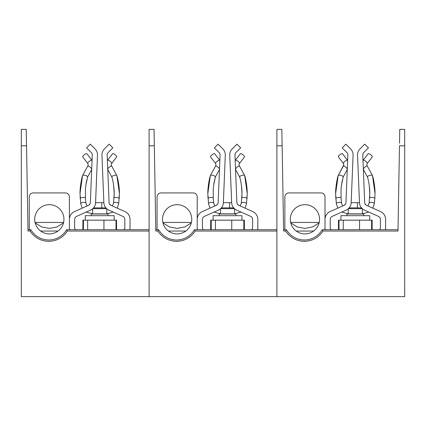 <?xml version="1.0" encoding="UTF-8"?>
<svg xmlns="http://www.w3.org/2000/svg" width="426" height="426" viewBox="0 0 426 426"><rect width="100%" height="100%" fill="white"/><g stroke="black" fill="none" stroke-linecap="round" stroke-linejoin="round"><path stroke-width="0.64" d="M399.519 143.184L399.758 129.36L404.7 129.36L404.7 145.798L399.476 145.798L397.985 231.041L323.009 231.041C318.536 237.655 312.311 241.089 304.334 241.345C296.352 241.089 290.127 237.655 285.654 231.041L286.41 229.726C290.569 236.318 296.544 239.758 304.334 240.03C312.125 239.758 318.1 236.318 322.258 229.726L398.006 229.726M404.7 145.798L404.7 296.64L21.3 296.64L21.3 129.36L26.242 129.36L28.015 231.041L30.054 231.041L30.81 229.726C34.969 236.318 40.944 239.758 48.734 240.03C56.525 239.758 62.5 236.318 66.658 229.726L149.1 229.726M282.081 143.184L282.124 145.798L276.9 145.798L276.9 129.36L281.842 129.36L283.615 231.041L285.654 231.041M283.594 229.726L286.41 229.726M276.9 145.798L276.9 296.64L276.9 231.041L195.209 231.041L194.458 229.726L276.9 229.726M286.932 230.578L286.677 230.173M323.009 231.041L322.258 229.726M319.553 219.289A14.622 14.622 0 0 1 304.936 233.911A14.622 14.622 0 0 1 290.314 219.289A14.622 14.622 0 0 1 304.936 204.672A14.622 14.622 0 0 1 319.553 219.289M284.861 196.94L284.861 229.726L284.861 196.94A4.015 4.015 0 0 1 288.876 192.925L320.996 192.925A4.015 4.015 0 0 1 325.011 196.94L325.011 229.726M288.876 192.925L291.869 192.925M318.004 192.925L320.996 192.925M385.381 229.726A7.226 7.226 0 0 0 385.631 227.857L385.631 219.422A8.563 8.563 0 0 0 380.551 211.6L366.664 205.407A3.344 3.344 0 0 1 364.683 202.488L362.766 155.037A3.344 3.344 0 0 1 363.745 152.54L368.442 147.838L364.752 144.148L360.055 148.85A8.563 8.563 0 0 0 357.552 155.25L359.469 202.696A8.563 8.563 0 0 0 364.539 210.172C361.424 208.223 361.424 208.223 364.539 210.172L378.426 216.365A3.344 3.344 0 0 1 380.413 219.422L380.413 227.857A2.008 2.008 0 0 1 379.124 229.726A2.008 2.008 0 0 0 380.413 227.857M330.23 227.857A2.008 2.008 0 0 0 331.513 229.726A2.008 2.008 0 0 1 330.23 227.857L330.23 219.422A3.344 3.344 0 0 1 332.211 216.365L346.104 210.172A8.563 8.563 0 0 0 351.173 202.696L353.085 155.25A8.563 8.563 0 0 0 350.582 148.85L345.885 144.148L342.195 147.838L346.892 152.54A3.344 3.344 0 0 1 347.872 155.037L345.955 202.488A3.344 3.344 0 0 1 343.974 205.407C346.673 202.504 346.673 202.504 343.974 205.407L330.086 211.6A8.563 8.563 0 0 0 325.011 219.422L325.011 227.857A7.226 7.226 0 0 0 325.256 229.726M352.185 177.605L351.173 202.659L357.393 202.659L357.393 207.877L360.077 207.877A3.344 3.344 0 0 1 362.212 208.644L362.185 208.618M344.251 205.268L345.55 203.958M345.955 202.488A3.344 3.344 0 0 1 345.837 203.25L345.912 202.914M366.392 205.268L365.093 203.958A3.344 3.344 0 0 0 365.689 204.741M365.071 203.921L364.805 203.25A3.344 3.344 0 0 1 364.683 202.488M366.664 205.407C363.964 202.504 363.964 202.504 366.664 205.407M357.393 207.877L350.561 207.877A3.344 3.344 0 0 0 348.425 208.644L362.217 208.644M374.31 203.703A2.609 1.017 -174.4 0 0 374.316 203.66A2.609 1.017 -174.4 0 0 374.316 203.623A2.609 1.017 -174.4 0 0 371.77 202.393A2.609 1.017 -174.4 0 0 369.124 203.154L369.789 193.521L369.608 198.191C368.687 196.913 375.737 197.44 374.811 198.58L374.805 198.66M336.332 203.703A2.609 1.017 -5.6 0 1 336.322 203.66A2.609 1.017 -5.6 0 1 336.322 203.623A2.609 1.017 -5.6 0 1 338.872 202.393A2.609 1.017 -5.6 0 1 341.519 203.154L341.029 198.191C341.956 196.913 334.905 197.44 335.826 198.58L335.837 198.66M335.629 193.596L338.132 175.725A2.609 0.985 15.9 0 1 338.148 175.618L343.846 164.755L343.404 163.499L338.377 156.949A2.609 0.831 -37.5 0 1 338.313 156.747A2.609 0.831 -37.5 0 1 340.188 154.516A2.609 0.831 -37.5 0 1 342.515 153.77L347.541 160.32A2.609 0.831 -37.5 0 0 345.22 161.065A2.609 0.831 -37.5 0 0 343.34 163.296A2.609 0.831 -37.5 0 0 343.404 163.499L343.846 164.755L343.313 166.113A2.609 0.799 40.8 0 1 345.38 166.87A2.609 0.799 40.8 0 1 347.302 169.127M372.324 156.747A2.609 0.831 -142.5 0 0 370.45 154.516A2.609 0.831 -142.5 0 0 368.123 153.77L363.096 160.32A2.609 0.831 -142.5 0 1 365.423 161.065A2.609 0.831 -142.5 0 1 367.297 163.296A2.609 0.831 -142.5 0 1 367.239 163.499L372.265 156.949A2.609 0.831 -142.5 0 0 372.324 156.747M359.464 202.659L357.393 202.659M332.211 216.365A3.344 3.344 0 0 0 330.23 219.422M353.085 155.25L352.877 160.474M352.691 165.027L352.435 171.348M345.885 144.148L350.582 148.85M385.631 219.422L385.631 227.857M359.102 193.596L358.458 177.605M358.202 171.348L357.947 165.027M357.765 160.474L357.552 155.25A8.563 8.563 0 0 1 360.055 148.85M363.745 152.54A3.344 3.344 0 0 0 362.766 155.037M365.066 203.916L364.805 203.25M346.956 215.678L346.956 214.001L363.682 214.001L363.682 215.678M372.148 229.726L372.148 220.162L338.489 220.162L338.489 229.726M340.901 220.162L340.901 215.678L369.741 215.678L369.741 220.162M371.621 229.726L371.621 220.162M359.549 229.726L359.549 220.162M343.244 229.726L343.244 220.162M339.016 229.726L339.016 220.162M290.66 222.447L319.212 222.447M195.209 231.041C190.736 237.655 184.511 241.089 176.534 241.345C168.552 241.089 162.327 237.655 157.854 231.041L158.61 229.726C162.769 236.318 168.744 239.758 176.534 240.03C184.325 239.758 190.3 236.318 194.458 229.726M154.281 143.184L154.324 145.798L149.1 145.798L149.1 129.36L154.042 129.36L155.815 231.041L157.854 231.041M155.794 229.726L158.61 229.726M149.1 145.798L149.1 296.64L149.1 231.041L67.409 231.041L66.658 229.726M159.132 230.578L158.877 230.173M191.753 219.289A14.622 14.622 0 0 1 177.136 233.911A14.622 14.622 0 0 1 162.514 219.289A14.622 14.622 0 0 1 177.136 204.672A14.622 14.622 0 0 1 191.753 219.289M157.061 196.94L157.061 229.726L157.061 196.94A4.015 4.015 0 0 1 161.076 192.925L193.196 192.925A4.015 4.015 0 0 1 197.211 196.94L197.211 229.726M161.076 192.925L164.069 192.925M190.204 192.925L193.196 192.925M257.581 229.726A7.226 7.226 0 0 0 257.831 227.857L257.831 219.422A8.563 8.563 0 0 0 252.751 211.6L238.864 205.407A3.344 3.344 0 0 1 236.883 202.488L234.966 155.037A3.344 3.344 0 0 1 235.945 152.54L240.642 147.838L236.952 144.148L232.255 148.85A8.563 8.563 0 0 0 229.752 155.25L231.669 202.696A8.563 8.563 0 0 0 236.739 210.172C233.624 208.223 233.624 208.223 236.739 210.172L250.626 216.365A3.344 3.344 0 0 1 252.613 219.422L252.613 227.857A2.008 2.008 0 0 1 251.324 229.726A2.008 2.008 0 0 0 252.613 227.857M202.43 227.857A2.008 2.008 0 0 0 203.713 229.726A2.008 2.008 0 0 1 202.43 227.857L202.43 219.422A3.344 3.344 0 0 1 204.411 216.365L218.304 210.172A8.563 8.563 0 0 0 223.373 202.696L225.285 155.25A8.563 8.563 0 0 0 222.782 148.85L218.085 144.148L214.395 147.838L219.092 152.54A3.344 3.344 0 0 1 220.072 155.037L218.155 202.488A3.344 3.344 0 0 1 216.174 205.407C218.873 202.504 218.873 202.504 216.174 205.407L202.286 211.6A8.563 8.563 0 0 0 197.211 219.422L197.211 227.857A7.226 7.226 0 0 0 197.456 229.726M224.385 177.605L223.373 202.659L229.593 202.659L229.593 207.877L232.276 207.877A3.344 3.344 0 0 1 234.412 208.644L234.385 208.618M216.451 205.268L217.75 203.958M217.771 203.921L218.037 203.25A3.344 3.344 0 0 0 218.155 202.488M238.592 205.268L237.293 203.958M237.271 203.921L237.005 203.25A3.344 3.344 0 0 1 236.883 202.488M238.864 205.407C236.164 202.504 236.164 202.504 238.864 205.407C236.164 202.504 236.164 202.504 238.864 205.407A3.344 3.344 0 0 1 237.996 204.842M229.593 207.877L222.761 207.877A3.344 3.344 0 0 0 220.625 208.644L234.417 208.644M247.208 193.457L246.516 203.66A2.609 1.017 -174.4 0 0 246.516 203.623A2.609 1.017 -174.4 0 0 243.97 202.393A2.609 1.017 -174.4 0 0 241.324 203.154L241.989 193.521L241.808 198.191C240.887 196.913 247.937 197.44 247.011 198.58L247.005 198.66M207.829 193.596L207.829 193.457C207.627 190.102 208.708 180.693 210.348 175.618L215.513 166.113L216.046 164.755L215.604 163.499L216.046 164.755L215.513 166.113L210.348 175.618A2.609 0.985 15.9 0 0 210.332 175.725L207.829 193.457L208.522 203.66A2.609 1.017 -5.6 0 1 208.522 203.623A2.609 1.017 -5.6 0 1 211.072 202.393A2.609 1.017 -5.6 0 1 213.719 203.154L213.229 198.191C214.156 196.913 207.105 197.44 208.026 198.58L208.037 198.66M210.513 156.747A2.609 0.831 -37.5 0 1 212.388 154.516A2.609 0.831 -37.5 0 1 214.715 153.77L219.741 160.32A2.609 0.831 -37.5 0 0 217.42 161.065A2.609 0.831 -37.5 0 0 215.54 163.296A2.609 0.831 -37.5 0 0 215.604 163.499L210.577 156.949A2.609 0.831 -37.5 0 1 210.513 156.747M244.524 156.747A2.609 0.831 -142.5 0 0 242.65 154.516A2.609 0.831 -142.5 0 0 240.323 153.77L235.296 160.32A2.609 0.831 -142.5 0 1 237.623 161.065A2.609 0.831 -142.5 0 1 239.497 163.296A2.609 0.831 -142.5 0 1 239.439 163.499L244.465 156.949A2.609 0.831 -142.5 0 0 244.524 156.747M231.664 202.659L229.593 202.659M252.613 219.422A3.344 3.344 0 0 0 250.626 216.365L250.573 216.344M204.411 216.365A3.344 3.344 0 0 0 202.43 219.422M225.285 155.25L225.077 160.474M224.891 165.027L224.635 171.348M218.085 144.148L222.782 148.85M257.831 219.422L257.831 227.857M231.302 193.596L230.658 177.605M230.402 171.348L230.146 165.027M229.965 160.474L229.752 155.25M235.945 152.54A3.344 3.344 0 0 0 234.966 155.037M216.174 205.407C218.873 202.504 218.873 202.504 216.174 205.407M218.037 203.25L218.112 202.914M219.156 215.678L219.156 214.001L235.882 214.001L235.882 215.678M244.348 229.726L244.348 220.162L210.689 220.162L210.689 229.726M213.101 220.162L213.101 215.678L241.941 215.678L241.941 220.162M243.821 229.726L243.821 220.162M231.749 229.726L231.749 220.162M215.444 229.726L215.444 220.162M211.216 229.726L211.216 220.162M162.86 222.447L191.412 222.447M30.81 229.726L27.994 229.726M26.481 143.184L26.524 145.798L21.3 145.798M31.332 230.578L31.077 230.173M63.953 219.289A14.622 14.622 0 0 1 49.336 233.911A14.622 14.622 0 0 1 34.714 219.289A14.622 14.622 0 0 1 49.336 204.672A14.622 14.622 0 0 1 63.953 219.289M29.261 196.94L29.261 229.726L29.261 196.94A4.015 4.015 0 0 1 33.276 192.925L65.396 192.925A4.015 4.015 0 0 1 69.411 196.94L69.411 229.726M33.276 192.925L36.269 192.925M62.404 192.925L65.396 192.925M129.781 229.726A7.226 7.226 0 0 0 130.031 227.857L130.031 219.422A8.563 8.563 0 0 0 124.951 211.6L111.064 205.407A3.344 3.344 0 0 1 109.083 202.488L107.166 155.037A3.344 3.344 0 0 1 108.145 152.54L112.842 147.838L109.152 144.148L104.455 148.85A8.563 8.563 0 0 0 101.952 155.25L103.869 202.696A8.563 8.563 0 0 0 108.939 210.172L122.826 216.365A3.344 3.344 0 0 1 124.813 219.422L124.813 227.857A2.008 2.008 0 0 1 123.524 229.726A2.008 2.008 0 0 0 124.813 227.857M74.63 227.857A2.008 2.008 0 0 0 75.913 229.726A2.008 2.008 0 0 1 74.63 227.857L74.63 219.422A3.344 3.344 0 0 1 76.611 216.365L90.504 210.172A8.563 8.563 0 0 0 95.573 202.696L97.485 155.25A8.563 8.563 0 0 0 94.982 148.85L90.285 144.148L86.595 147.838L91.292 152.54A3.344 3.344 0 0 1 92.272 155.037L90.355 202.488A3.344 3.344 0 0 1 88.374 205.407C91.073 202.504 91.073 202.504 88.374 205.407L74.486 211.6A8.563 8.563 0 0 0 69.411 219.422L69.411 227.857A7.226 7.226 0 0 0 69.656 229.726M90.504 210.172L92.245 209.134M88.651 205.268L89.95 203.958M89.971 203.921L90.237 203.25A3.344 3.344 0 0 0 90.355 202.488M111.064 205.407C108.364 202.504 108.364 202.504 111.064 205.407C108.364 202.504 108.364 202.504 111.064 205.407L109.493 203.958M109.471 203.921L109.205 203.25A3.344 3.344 0 0 1 109.083 202.488M94.961 207.877A3.344 3.344 0 0 0 92.825 208.644L106.617 208.644A3.344 3.344 0 0 0 104.476 207.877L94.961 207.877M96.585 177.605L95.573 202.659L101.793 202.659L101.793 207.877M119.408 193.457L118.716 203.66A2.609 1.017 -174.4 0 0 118.716 203.623A2.609 1.017 -174.4 0 0 116.17 202.393A2.609 1.017 -174.4 0 0 113.524 203.154L114.189 193.521L114.008 198.191C113.087 196.913 120.137 197.44 119.211 198.58L119.205 198.66M80.029 193.596L80.029 193.457C79.827 190.102 80.908 180.693 82.548 175.618L87.713 166.113L88.246 164.755L87.804 163.499L88.246 164.755L87.713 166.113L82.548 175.618A2.609 0.985 15.9 0 0 82.532 175.725L80.029 193.457L80.722 203.66A2.609 1.017 -5.6 0 1 80.722 203.623A2.609 1.017 -5.6 0 1 83.272 202.393A2.609 1.017 -5.6 0 1 85.919 203.154L85.429 198.191C86.356 196.913 79.305 197.44 80.226 198.58L80.237 198.66M92.053 160.469L91.941 160.32A2.609 0.831 -37.5 0 0 89.62 161.065A2.609 0.831 -37.5 0 0 87.74 163.296A2.609 0.831 -37.5 0 0 87.804 163.499L82.777 156.949A2.609 0.831 -37.5 0 1 82.713 156.747A2.609 0.831 -37.5 0 1 84.588 154.516A2.609 0.831 -37.5 0 1 86.915 153.77L91.941 160.32L86.915 153.77M116.724 156.747A2.609 0.831 -142.5 0 0 114.85 154.516A2.609 0.831 -142.5 0 0 112.523 153.77L107.496 160.32A2.609 0.831 -142.5 0 1 109.823 161.065A2.609 0.831 -142.5 0 1 111.697 163.296A2.609 0.831 -142.5 0 1 111.639 163.499L116.665 156.949A2.609 0.831 -142.5 0 0 116.724 156.747M103.864 202.659L101.793 202.659M124.813 219.422A3.344 3.344 0 0 0 122.826 216.365L122.773 216.344M76.611 216.365A3.344 3.344 0 0 0 74.63 219.422M97.485 155.25L97.277 160.474M97.091 165.027L96.835 171.348M90.285 144.148L94.982 148.85M130.031 219.422L130.031 227.857M103.502 193.596L102.858 177.605M102.602 171.348L102.346 165.027M102.165 160.474L101.952 155.25M108.145 152.54A3.344 3.344 0 0 0 107.166 155.037M88.374 205.407C91.073 202.504 91.073 202.504 88.374 205.407M91.356 214.001L91.356 215.678L91.356 214.001L108.082 214.001L108.082 215.678M116.548 229.726L116.548 220.162L82.889 220.162L82.889 229.726M85.301 215.678L85.301 220.162L85.301 215.678L114.141 215.678L114.141 220.162M116.021 229.726L116.021 220.162M103.949 229.726L103.949 220.162M87.644 229.726L87.644 220.162M83.416 229.726L83.416 220.162M35.06 222.447L63.612 222.447M313.632 231.041L296.24 231.041M347.286 169.495A2.609 0.799 40.8 0 1 347.265 169.527L343.164 177.051A2.609 0.985 15.9 0 0 343.18 176.944A2.609 0.985 15.9 0 0 340.789 175.352A2.609 0.985 15.9 0 0 338.148 175.618L343.313 166.113M342.653 205.998L341.519 203.154A2.609 1.017 -5.6 0 1 341.519 203.191M362.388 208.799L362.388 213.863L368.847 212.095L362.388 213.863L348.25 213.863L341.796 212.095L348.25 213.863L348.25 208.799M367.984 205.998L369.124 203.154A2.609 1.017 -174.4 0 0 369.118 203.191M374.811 198.58L375.008 193.431L372.51 175.725A2.609 0.985 164.1 0 0 372.494 175.618A2.609 0.985 164.1 0 0 369.848 175.352A2.609 0.985 164.1 0 0 367.462 176.944A2.609 0.985 164.1 0 0 367.473 177.051A2.609 0.985 164.1 0 0 367.516 177.147M375.008 193.457L375.008 193.431C375.242 190.39 374.076 180.352 372.494 175.618L367.324 166.113A2.609 0.799 139.2 0 0 365.258 166.87A2.609 0.799 139.2 0 0 363.335 169.127M363.351 169.495A2.609 0.799 139.2 0 0 363.378 169.527L367.473 177.051C368.815 181.172 369.96 189.506 369.789 193.516L369.278 185.731M335.629 193.431L335.826 198.58M336.322 203.66L337.818 208.154L336.322 203.66L335.629 193.457C335.427 190.102 336.508 180.693 338.148 175.618L336.194 185.017M185.832 231.041L168.44 231.041M219.486 169.495A2.609 0.799 40.8 0 1 219.465 169.527L215.364 177.051A2.609 0.985 15.9 0 1 215.322 177.147M215.513 166.113A2.609 0.799 40.8 0 1 217.579 166.87A2.609 0.799 40.8 0 1 219.502 169.127M208.394 185.017L210.348 175.618A2.609 0.985 15.9 0 1 212.989 175.352A2.609 0.985 15.9 0 1 215.38 176.944A2.609 0.985 15.9 0 1 215.364 177.051L214.166 182.051L213.261 188.521L213.229 198.165M214.853 205.998L213.719 203.154A2.609 1.017 -5.6 0 1 213.719 203.191M234.588 208.799L234.588 213.863L241.047 212.095L234.588 213.863L220.45 213.863L213.996 212.095L220.45 213.863L220.45 208.799M240.184 205.998L241.324 203.154A2.609 1.017 -174.4 0 0 241.318 203.191M247.011 198.58L247.208 193.431L244.71 175.725A2.609 0.985 164.1 0 0 244.694 175.618A2.609 0.985 164.1 0 0 242.048 175.352A2.609 0.985 164.1 0 0 239.662 176.944A2.609 0.985 164.1 0 0 239.673 177.051L235.578 169.527A2.609 0.799 139.2 0 1 235.551 169.495M247.011 198.612L247.208 193.431C247.442 190.39 246.276 180.352 244.694 175.618L239.524 166.113A2.609 0.799 139.2 0 0 237.458 166.87A2.609 0.799 139.2 0 0 235.535 169.127M207.829 193.431L208.026 198.58M67.409 231.041C62.936 237.655 56.711 241.089 48.734 241.345C40.752 241.089 34.527 237.655 30.054 231.041M58.032 231.041L40.64 231.041M91.686 169.495A2.609 0.799 40.8 0 1 91.665 169.527L87.564 177.051A2.609 0.985 15.9 0 1 87.522 177.147M87.713 166.113A2.609 0.799 40.8 0 1 89.779 166.87A2.609 0.799 40.8 0 1 91.702 169.127M80.594 185.017L82.548 175.618A2.609 0.985 15.9 0 1 85.189 175.352A2.609 0.985 15.9 0 1 87.58 176.944A2.609 0.985 15.9 0 1 87.564 177.051L86.366 182.051L85.461 188.521L85.429 198.165M87.053 205.998L85.919 203.154A2.609 1.017 -5.6 0 1 85.919 203.191M106.788 208.799L106.788 213.863L113.247 212.095L106.788 213.863L92.65 213.863L86.196 212.095L92.65 213.863L92.65 208.799M112.384 205.998L113.524 203.154A2.609 1.017 -174.4 0 0 113.518 203.191M119.211 198.58L119.408 193.431L116.91 175.725A2.609 0.985 164.1 0 0 116.894 175.618A2.609 0.985 164.1 0 0 114.248 175.352A2.609 0.985 164.1 0 0 111.862 176.944A2.609 0.985 164.1 0 0 111.873 177.051L107.778 169.527A2.609 0.799 139.2 0 1 107.751 169.495M119.211 198.612L119.408 193.431C119.642 190.39 118.476 180.352 116.894 175.618L111.724 166.113A2.609 0.799 139.2 0 0 109.658 166.87A2.609 0.799 139.2 0 0 107.735 169.127M80.029 193.431L80.226 198.601M366.797 164.755L367.239 163.499L366.797 164.755L367.324 166.113L366.797 164.755M374.811 198.617L374.316 203.66L372.819 208.154L374.316 203.66M341.029 198.165L341.061 188.521L341.966 182.051L343.164 177.051L341.364 185.731M367.324 166.113L372.494 175.618M375.008 193.393L374.443 185.017M319.101 222.91L312.567 226.973L305 228.389L312.567 226.973L319.101 222.91M290.772 222.91L297.305 226.973L304.867 228.389L297.305 226.973L290.772 222.91M238.997 164.755L239.439 163.499L238.997 164.755L239.524 166.113L238.997 164.755M241.478 185.731L241.989 193.521C242.16 189.506 241.015 181.172 239.673 177.051M245.019 208.154L246.516 203.66L245.019 208.154M208.522 203.66L210.018 208.154L208.522 203.66M239.524 166.113L244.694 175.618M213.564 185.731L215.364 177.051M247.208 193.393L246.643 185.017M191.301 222.91L184.767 226.973L177.2 228.389L184.767 226.973L191.301 222.91M162.972 222.91L169.505 226.973L177.067 228.389L169.505 226.973L162.972 222.91M111.197 164.755L111.639 163.499L111.197 164.755L111.724 166.113L111.197 164.755M113.678 185.731L114.189 193.521C114.36 189.506 113.215 181.172 111.873 177.051M117.219 208.154L118.716 203.66L117.219 208.154M80.722 203.66L82.218 208.154L80.722 203.66M111.724 166.113L116.894 175.618M85.764 185.731L87.564 177.051M119.408 193.393L118.843 185.017M63.501 222.91L56.967 226.973L49.4 228.389L56.967 226.973L63.501 222.91M35.172 222.91L41.705 226.973L49.267 228.389L41.705 226.973L35.172 222.91"/></g></svg>

